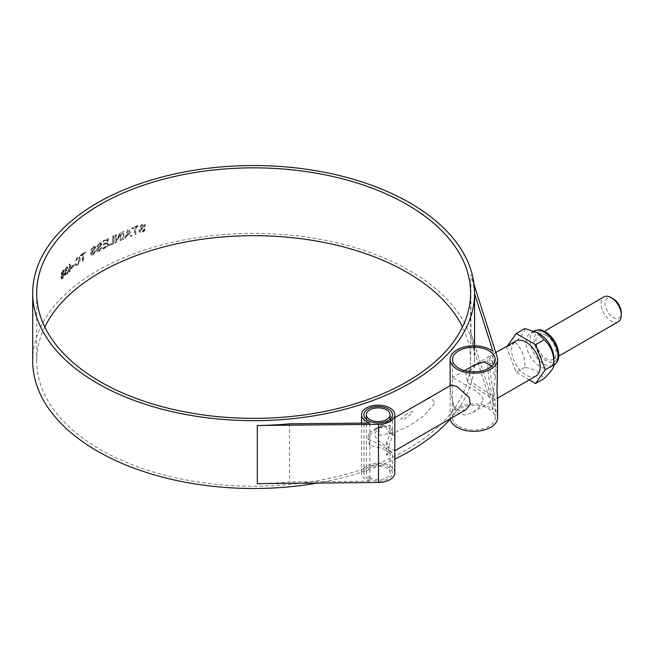 <?xml version="1.0" encoding="UTF-8"?>
<svg xmlns="http://www.w3.org/2000/svg" width="654" height="654" viewBox="0 0 654 654"><rect width="100%" height="100%" fill="white"/><g stroke="black" fill="none" stroke-linecap="round" stroke-linejoin="round"><path stroke-width="0.49" stroke-dasharray="3.27 2.45" d="M317.476 483.053A220.938 127.555 0 0 0 369.485 469.556A220.938 127.555 0 0 0 394.812 459.059M450.271 419.108A220.938 127.555 0 0 0 474.575 360.934A220.938 127.555 0 0 0 253.638 233.38A220.938 127.555 0 0 0 32.7 360.934M497.604 417.636A23.74 13.701 0 0 0 497.212 415.151L470.905 332.919A220.938 127.555 180 0 1 474.436 351.509L474.436 293.368A220.938 127.555 0 0 0 470.905 274.778L474.109 284.801M417.391 404.622L430.414 397.657L435.36 402.872L423.743 415.797L409.87 425.468L394.64 432.605L379.312 435.237L378.821 429.138L386.171 423.203L401.957 413.532M61.672 274.917L60.928 277.697L61.419 278.808L62.522 278.293L64.051 274.533L63.266 273.364L63.879 271.222L63.413 270.127L62.539 270.503L61.092 273.912L62.089 275.056L61.345 277.836L61.836 278.947L62.931 278.432L64.452 274.672L63.675 273.503L64.288 271.361L63.822 270.266L62.947 270.642L61.509 274.051L62.089 275.056L61.672 274.917M63.585 273.364L63.994 273.503L63.585 273.364M68.376 269.889L68.376 270.772A220.938 127.555 180 0 1 69.111 270.127L69.111 271.901A220.938 127.555 180 0 1 69.716 271.377L69.716 269.595A220.938 127.555 180 0 1 71.948 267.699L71.948 266.718L69.594 263.946A220.938 127.555 0 0 0 69.111 264.371L69.111 269.244A220.938 127.555 -0 0 0 68.376 269.889L68.776 270.919L69.512 270.274L69.512 272.056L70.109 271.533L70.109 269.75L72.341 267.862L72.341 266.873L69.986 264.102L69.512 264.518L69.512 269.391L68.776 270.037M75.741 263.578A220.938 127.555 0 0 0 74.997 264.159L75.897 265.818L77.393 265.369L79.951 259.417L78.987 256.826L79.682 257.218L77.761 257.439L75.496 261.706L77.793 258.297L78.815 258.028L79.551 260.21L77.769 264.657L76.771 264.944L76.117 263.742L75.382 264.322L76.281 265.982L77.769 265.54L80.319 259.589L79.682 257.218L77.385 257.275L75.112 261.543A220.938 127.555 180 0 1 75.872 260.954L77.409 258.134L78.439 257.864L79.175 260.039L77.393 264.486L76.387 264.78L76.117 263.742M90.914 252.428L90.571 253.899L91.094 255.068L93.13 254.635L95.697 250.408A220.938 127.555 0 0 0 94.912 250.866L92.958 253.883L91.429 253.384L95.476 247.392L94.953 246.149L93.269 246.452L90.775 250.376A220.938 127.555 180 0 1 91.56 249.885L93.195 247.31L94.675 247.76L90.914 252.428L91.446 255.256L93.481 254.823L96.032 250.596L93.301 254.071L91.781 253.572L95.819 247.588L95.288 246.345L93.612 246.64L91.119 250.564L93.538 247.498L95.018 247.948L91.258 252.607M91.756 254.12L91.429 253.384L91.756 254.12M94.372 247.114L95.018 247.948L94.372 247.114M102.866 247.931L102.866 248.814A220.938 127.555 180 0 1 107.91 246.182L107.91 238.432A220.938 127.555 0 0 0 103.021 240.983L103.021 241.866A220.938 127.555 180 0 1 106.994 239.781L106.994 242.225A220.938 127.555 0 0 0 103.177 244.228L103.177 245.111A220.938 127.555 180 0 1 106.994 243.108L106.994 245.765A220.938 127.555 -0 0 0 102.866 247.931L103.185 249.019L108.221 246.386L108.221 238.636L103.34 241.179L103.34 242.062L107.305 239.985L107.305 242.43L103.504 244.433L103.504 245.315L107.305 243.313L107.305 245.969L103.185 248.136M115.104 234.933L115.104 242.691A220.938 127.555 180 0 1 116.191 242.184L119.984 234.296L119.984 240.484A220.938 127.555 180 0 1 120.957 240.059L120.957 232.309A220.938 127.555 -0 0 0 119.813 232.808L116.052 240.762L116.052 234.5A220.938 127.555 -0 0 0 115.104 234.933L115.398 242.904L116.486 242.405L120.271 234.516L120.271 240.705L121.243 240.28L121.243 232.53L120.099 233.028L116.355 240.974L116.355 234.712L115.398 235.154M127.546 229.562L124.824 238.424A220.938 127.555 180 0 1 125.928 237.966L126.713 235.334A220.938 127.555 180 0 1 129.713 234.14L130.555 236.127A220.938 127.555 180 0 1 131.642 235.71L128.773 229.072A220.938 127.555 0 0 0 127.546 229.562L125.102 238.645L126.197 238.195L126.982 235.554L129.974 234.361L130.816 236.356L131.904 235.939L129.042 229.292L127.816 229.783M139.49 229.489L139.057 230.903L139.457 231.982L142.286 232.121C144.37 231.385 145.441 230.134 145.499 228.369A220.938 127.555 0 0 0 144.526 228.687L142.065 231.336L140.144 230.551L141.329 229.006L143.561 227.706L145.229 225.319L144.828 224.183L142.458 223.962L139.31 227.42A220.938 127.555 180 0 1 140.308 227.077L140.945 225.655L142.368 224.804L144.223 225.532L139.49 229.489L139.703 232.219L142.531 232.358L145.728 228.606L142.302 231.573L140.381 230.78L141.575 229.243L143.798 227.944L145.458 225.556L145.065 224.42L142.695 224.199L139.555 227.657L142.605 225.041L144.452 225.769L139.735 229.726M140.389 231.222L140.144 230.551L140.389 231.222M144.003 224.951L144.452 225.769L144.003 224.951M132.018 227.813L132.018 228.696A220.938 127.555 180 0 1 134.618 227.723L134.618 234.59A220.938 127.555 180 0 1 135.648 234.214L135.648 227.339A220.938 127.555 180 0 1 138.305 226.39L138.305 225.507A220.938 127.555 -0 0 0 132.018 227.813L132.28 228.925L134.871 227.952L134.871 234.819L135.901 234.443L135.901 227.576L138.55 226.619L138.55 225.736L132.28 228.042M122.633 231.59L122.633 239.339A220.938 127.555 180 0 1 123.614 238.923L123.614 231.173A220.938 127.555 -0 0 0 122.633 231.59L122.911 239.56L123.892 239.143L123.892 231.393L122.911 231.81M109.022 244.735L109.022 245.618A220.938 127.555 180 0 1 113.526 243.427L113.526 235.677A220.938 127.555 -0 0 0 112.586 236.127L112.586 242.994A220.938 127.555 -0 0 0 109.022 244.735L109.332 245.83L113.829 243.64L113.829 235.89L112.889 236.339L112.889 243.206L109.332 244.948M96.915 248.798L96.555 250.261L97.07 251.43L99.228 251.062L101.893 246.893A220.938 127.555 -0 0 0 101.084 247.335L99.04 250.302L97.454 249.771L101.664 243.877L101.141 242.634L99.367 242.879L96.767 246.746A220.938 127.555 180 0 1 97.585 246.272L99.294 243.738L100.83 244.22L96.915 248.798L97.413 251.627L99.555 251.259L102.22 247.089L99.375 250.498L97.789 249.959L101.991 244.073L101.468 242.83L99.694 243.075L97.103 246.942L99.621 243.934L101.157 244.416L97.25 248.994M97.773 250.507L97.454 249.771L97.773 250.507M100.536 243.574L101.157 244.416L100.536 243.574M80.475 255.085L80.475 255.967A220.938 127.555 180 0 1 82.42 254.569L82.42 261.437A220.938 127.555 180 0 1 83.197 260.889L83.197 254.022A220.938 127.555 180 0 1 85.2 252.64L85.2 251.757A220.938 127.555 -0 0 0 80.475 255.085L80.851 256.131L82.788 254.741L82.788 261.608L83.565 261.069L83.565 254.193L85.56 252.812L85.56 251.929L80.851 255.248M72.52 265.679L72.52 266.456A220.938 127.555 180 0 1 74.311 264.993L74.311 264.224A220.938 127.555 0 0 0 72.52 265.679L72.905 266.611L74.695 265.156L74.695 264.38L72.905 265.835M65.367 271.41L64.623 273.912L65.13 275.179L66.299 274.68L67.378 273.135L67.902 270.789A220.938 127.555 -0 0 0 67.305 271.32L66.414 273.732L65.531 274.173L65.236 273.307L66.291 270.993A220.938 127.555 180 0 1 66.577 270.723L66.577 269.914L65.719 270.519L65.4 269.734L66.324 267.739L67.297 267.633L66.724 267.878L67.615 268.655L68.196 268.132L67.689 266.628L66.675 267.069L65.171 270.527L65.768 271.549L65.032 274.051L65.539 275.318L66.7 274.827L67.779 273.29L68.302 270.936L66.814 273.879L65.94 274.312L65.645 273.454L66.978 270.87L66.978 270.061L66.119 270.666L65.801 269.881L66.724 267.878L66.324 267.739L67.215 268.508A220.938 127.555 180 0 1 67.795 267.985L67.288 266.48L66.275 266.922L64.762 270.388L65.367 271.41M65.719 270.519L65.4 269.734L65.719 270.519M483.167 399.676C481.638 392.171 467.299 386.686 458.765 380.816L452.503 377.644L452.503 399.488L453.933 407.883L458.765 413.761L465.534 415.045L472.711 412.535L479.578 406.845L483.167 399.676M491.988 366.036L495.225 377.644L493.1 393.937L495.201 399.553L488.971 396.324L467.52 382.533L465.901 373.385L475.025 364.605M492.993 396.667C488.914 387.389 485.955 357.231 489.061 356.504C490.173 356.087 491.481 358.662 492.993 364.245L485.628 361.008L477.191 363.354L468.983 372.339L472.049 382.32L492.993 396.667L492.993 409.527A23.74 13.701 0 0 0 452.503 411.668A23.74 13.701 0 0 0 450.132 417.636A23.74 13.701 0 0 0 450.214 418.781M497.596 379.426L497.212 373.802C495.127 361.564 493.091 355.408 491.097 355.326C488.285 356.038 490.435 382.026 494.244 393.283C495.372 396.749 496.361 398.441 497.212 398.351L497.596 397.714M535.986 376.001A20.176 11.649 60 0 1 525.898 375.004A20.176 11.649 60 0 1 512.72 357.223A20.176 11.649 60 0 1 515.81 341.053M492.993 364.245L492.993 351.386M465.861 409.747L459.173 410.81L453.598 406.486L450.353 390.438L451.522 384.912M618.332 321.719A14.339 8.281 60 0 1 603.994 313.438A14.339 8.281 60 0 1 603.994 296.883M613.174 298.755A11.486 6.63 -120 0 0 605.056 303.448A11.486 6.63 -120 0 0 613.174 317.517A11.486 6.63 -120 0 0 621.3 312.833M546.041 335.191A14.339 8.281 60 0 1 555.409 347.83A14.339 8.281 60 0 1 553.21 359.316A14.339 8.281 60 0 1 538.871 351.043A14.339 8.281 60 0 1 538.871 334.488A14.339 8.281 60 0 1 546.041 335.191M540 334.3A19.702 11.371 -120 0 0 530.149 333.327A19.702 11.371 -120 0 0 527.124 349.113A19.702 11.371 -120 0 0 540 366.477A19.702 11.371 -120 0 0 549.851 367.45A19.702 11.371 -120 0 0 553.93 358.433M524.86 328.561C525.129 331.137 521.892 335.731 515.164 342.344C521.892 348.656 525.129 356.978 524.86 367.319C530.222 368.365 534.318 369.731 537.147 371.415L544.234 378.511M515.164 342.344L506.515 347.339L507.602 345.794M524.86 367.319L516.21 372.314L506.515 347.339M529.29 379.868L516.21 372.314M127.285 234.606L128.429 230.731L129.713 233.642A220.463 127.285 0 0 0 127.285 234.606L128.159 230.502L129.443 233.413A220.938 127.555 0 0 0 127.015 234.377M70.109 268.868L70.109 265.508L71.744 267.478A220.463 127.285 0 0 0 70.109 268.868L69.716 265.352L71.351 267.322A220.938 127.555 0 0 0 69.716 268.712M62.882 273.895L62.081 273.495L62.882 271.549L63.691 271.901L62.882 273.895L61.672 273.356L62.473 271.41L63.283 271.762L62.465 273.756L61.672 273.356L62.882 273.895M62.882 271.549L63.691 271.901L62.882 271.549M62.898 277.598L61.86 277.746L62.49 277.459L61.525 276.944L63.119 274.247L63.528 274.386L62.89 274.705L63.847 275.26L62.898 277.598L61.942 277.075L62.89 274.705L63.438 275.121L62.49 277.459L62.898 277.598M289.567 423.808L289.567 481.949A220.938 127.555 180 0 1 257.308 483.633M369.804 477.722A11.87 6.851 0 0 0 382.737 479.202A11.87 6.851 0 0 0 390.062 472.875A11.87 6.851 0 0 0 378.2 466.024A11.87 6.851 0 0 0 366.33 472.875A11.87 6.851 0 0 0 369.804 477.722M386.588 442.079L386.588 455.217L390.062 453.296L382.435 448.423L369.804 445.529L369.804 432.392L375.396 428.869L385.41 426.727L390.062 434.313L386.588 442.079A14.339 8.281 60 0 1 388.272 448.276L388.272 450.966A14.339 8.281 60 0 1 386.588 455.217M369.804 445.529A14.339 8.281 60 0 1 368.128 439.333L368.128 436.643L378.102 427.307L388.223 426.261L392.441 435.474L388.272 448.276M368.128 436.643A14.339 8.281 60 0 1 369.804 432.392M394.812 437.093L389.947 425.313L380.334 426.016L373.998 434.526L377.808 440.592L384.969 445.701L394.812 450.516M407.05 413.745L400.698 419.108C402.447 419.68 404.556 419.124 407.05 417.424L413.14 411.922C411.546 411.431 409.518 412.036 407.05 413.745M388.272 450.966L392.441 452.135L381.805 445.979L373.859 441.466L368.128 439.333M474.575 293.809L474.436 293.368M474.436 351.509L492.993 409.527M394.812 472.875A16.612 9.589 0 0 0 386.301 464.504A16.612 9.589 0 0 0 369.485 464.708A16.612 9.589 0 0 0 361.58 472.875A16.612 9.589 0 0 0 369.878 481.18L369.878 423.032M368.128 478.687A14.241 8.224 0 0 0 383.645 480.469A14.241 8.224 0 0 0 392.441 472.875A14.241 8.224 0 0 0 378.2 464.651A14.241 8.224 0 0 0 363.959 472.875A14.241 8.224 0 0 0 368.128 478.687M369.878 481.18L289.567 481.949M458.765 426.359A21.361 12.336 0 0 0 482.039 429.032A21.361 12.336 0 0 0 495.233 417.636A21.361 12.336 0 0 0 473.864 405.308A21.361 12.336 0 0 0 452.503 417.636A21.361 12.336 0 0 0 458.765 426.359M44.791 327.016A216.948 125.257 0 0 0 36.689 360.934A216.948 125.257 0 0 0 100.234 449.502A216.948 125.257 0 0 0 336.663 476.652A216.948 125.257 0 0 0 470.594 360.934A216.948 125.257 0 0 0 462.484 327.016M470.905 332.919L470.905 274.778M497.212 357.01L497.212 373.802M497.212 398.351L497.212 415.151M546.041 333.139A16.857 9.728 -120 0 0 534.122 340.023A16.857 9.728 -120 0 0 546.041 360.665A16.857 9.728 -120 0 0 557.96 353.781A16.857 9.728 -120 0 0 546.041 333.139M549.851 367.45L553.913 365.104A19.702 11.371 60 0 1 553.873 365.128A19.702 11.371 60 0 1 544.022 364.147A19.702 11.371 60 0 1 531.154 346.792A19.702 11.371 60 0 1 534.171 330.998M65.032 274.051L64.623 273.912M65.171 270.527L64.762 270.388M65.645 273.454L65.236 273.307M61.942 277.075L61.525 276.944M63.847 275.26L63.438 275.121M61.345 277.836L60.928 277.697M61.509 274.051L61.092 273.912M62.947 270.642L62.539 270.503M64.288 271.361L63.879 271.222M62.931 278.432L62.522 278.293M474.575 360.934L474.575 345.803M464.61 370.614L452.535 377.587M495.201 399.553L472.711 412.535M489.061 356.504L477.191 363.354M495.797 352.604L491.097 355.326M450.132 417.636L450.132 385.721M553.21 359.316L558.753 356.119M538.871 334.488L544.414 331.284M533.975 331.12L530.149 333.327M65.94 274.312L65.531 274.173M65.539 275.318L65.13 275.179M62.343 274.149L61.926 274.018M63.454 271.271L63.046 271.132M63.822 270.266L63.413 270.127M61.836 278.947L61.419 278.808M390.062 472.875L390.062 453.296M390.062 434.313L390.062 419.279M366.33 472.875L366.33 419.279M375.396 428.869L378.102 427.307M380.334 426.016L394.812 417.653M389.727 453.696L392.441 452.135L392.441 472.875M361.58 472.875L361.58 423.113M392.441 435.474L392.441 414.734M363.959 472.875L363.959 414.734M495.233 417.636L495.233 399.488M495.233 377.644L495.233 359.496M452.503 417.636L452.503 399.488M452.503 377.644L452.503 359.496M470.594 360.934L470.594 293.098M36.689 360.934L36.689 293.098"/><path stroke-width="0.98" d="M394.812 459.059A220.938 127.555 0 0 0 450.271 419.108M32.7 293.098A220.938 127.555 180 0 1 253.638 165.544A220.938 127.555 180 0 1 474.575 293.098A220.938 127.555 180 0 1 369.485 401.719A220.938 127.555 180 0 1 97.413 383.301A220.938 127.555 180 0 1 32.7 293.098L32.7 360.934A220.938 127.555 0 0 0 97.413 451.129A220.938 127.555 0 0 0 317.476 483.053M401.957 413.532L417.391 404.622M464.61 370.614L475.025 364.605L484.328 362.03L491.988 366.036M450.214 418.781A23.74 13.701 0 0 0 474.853 431.329A23.74 13.701 0 0 0 497.604 417.636L497.604 397.714L496.975 391.697L497.604 359.496A23.74 13.701 180 0 1 473.864 373.205A23.74 13.701 180 0 1 450.132 359.496A23.74 13.701 180 0 1 452.503 353.528A23.74 13.701 180 0 1 492.993 351.386L474.575 293.809M495.797 352.604L515.81 341.053A20.176 11.649 60 0 1 535.986 352.702A20.176 11.649 60 0 1 535.986 376.001L497.604 398.163M474.109 284.801L497.212 357.01A23.74 13.701 180 0 1 497.604 359.496M394.812 417.653L451.522 384.912L457.081 386.555L469.286 397.509L470.275 404.434L465.861 409.747L394.812 450.761M544.414 331.284L603.994 296.883A14.339 8.281 60 0 1 611.163 297.595L611.163 297.595A14.339 8.281 60 0 1 621.3 315.154A14.339 8.281 60 0 1 618.332 321.719L558.753 356.119M611.163 297.595L613.174 298.755L611.163 297.595M621.3 315.154L621.3 312.833A11.486 6.63 -120 0 0 613.174 298.755M535.585 383.506L544.234 378.511C550.962 371.897 554.2 367.303 553.93 364.728L553.93 358.433A19.702 11.371 -120 0 0 540 334.3L537.147 332.657L524.86 328.561L516.21 333.556L535.585 344.74L545.281 369.714L535.585 383.506L529.29 379.868M545.281 369.714L553.93 364.728C554.2 354.378 550.962 346.056 544.234 339.753L537.147 332.657M544.234 339.753L535.585 344.74M507.602 345.794L516.21 333.556M257.308 425.484A220.938 127.555 0 0 0 289.567 423.808L369.878 423.032A16.612 9.589 180 0 1 361.58 414.734A16.612 9.589 180 0 1 369.485 406.567A16.612 9.589 180 0 1 386.301 406.355A16.612 9.589 180 0 1 394.812 414.734A16.612 9.589 180 0 1 378.47 424.323L257.308 425.484L257.308 483.633L378.47 482.464A16.612 9.589 0 0 0 394.812 472.875L394.812 414.734M369.804 419.574A11.87 6.851 180 0 1 366.33 414.734A11.87 6.851 180 0 1 378.2 407.883A11.87 6.851 180 0 1 390.062 414.734A11.87 6.851 180 0 1 382.737 421.062A11.87 6.851 180 0 1 369.804 419.574M368.128 420.547A14.241 8.224 180 0 1 363.959 414.734A14.241 8.224 180 0 1 378.2 406.51A14.241 8.224 180 0 1 392.441 414.734A14.241 8.224 180 0 1 383.645 422.329A14.241 8.224 180 0 1 368.128 420.547M458.765 368.218A21.361 12.336 180 0 1 452.503 359.496A21.361 12.336 180 0 1 473.864 347.168A21.361 12.336 180 0 1 495.233 359.496A21.361 12.336 180 0 1 482.039 370.892A21.361 12.336 180 0 1 458.765 368.218M100.234 381.674A216.948 125.257 180 0 1 36.689 293.098A216.948 125.257 180 0 1 253.638 167.849A216.948 125.257 180 0 1 470.594 293.098A216.948 125.257 180 0 1 336.663 408.824A216.948 125.257 180 0 1 100.234 381.674M462.484 327.016A216.948 125.257 0 0 0 253.638 235.677A216.948 125.257 0 0 0 44.791 327.016M553.873 365.128C557.437 362.61 559.072 359.005 558.778 354.321C557.862 344.903 553.546 337.48 545.828 332.06C542.019 330.891 542.64 328.341 534.171 330.998A19.702 11.371 60 0 1 544.022 331.979A19.702 11.371 60 0 1 556.889 349.301A19.702 11.371 60 0 1 553.913 365.104M378.47 482.464L378.47 424.323M474.575 345.803L474.575 293.098M450.132 385.721L450.132 359.496M390.062 419.279L390.062 414.734M366.33 419.279L366.33 414.734M361.58 423.113L361.58 414.734"/></g></svg>
